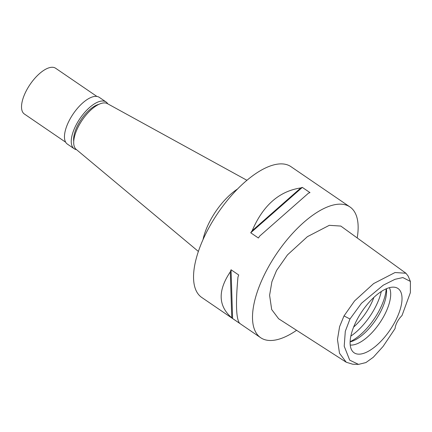 <?xml version="1.0" encoding="UTF-8"?>
<svg xmlns="http://www.w3.org/2000/svg" width="432" height="432" viewBox="0 0 432 432"><rect width="100%" height="100%" fill="white"/><g stroke="black" fill="none" stroke-linecap="round" stroke-linejoin="round"><path stroke-width="0.65" d="M401.998 315.56A11.875 5.13 124.3 0 0 395.086 328.563L383.06 346.469L373.302 357.259L365.926 362.567L358.538 364.381L349.709 360.158L344.207 346.221L345.303 331.279L349.969 319L361.481 303.264L383.233 285.196L394.988 279.31L402.862 277.56L410.4 281.432L410.368 292.631L401.998 315.56M357.161 319.453A38.912 16.816 124.3 0 0 352.523 351.297A38.912 16.816 124.3 0 0 394.972 321.84A38.912 16.816 124.3 0 0 396.047 287.561A38.912 16.816 124.3 0 0 357.161 319.453M358.538 364.381L352.712 364.225L346.248 362.237L339.498 353.246L337.468 339.487L339.601 326.657L344.012 315.922L354.575 300.915L373.648 283.565L395.032 272.527L405.934 273.24L408.137 276.059L410.4 281.432M405.934 273.24L340.816 226.066L329.303 225.326L307.406 236.666L287.464 254.902L276.539 270.513L271.906 281.713L269.595 295.288L271.685 309.528L278.613 318.746L346.248 362.237M296.59 330.302A79.164 34.209 -55.7 0 1 260.669 337.705A79.164 34.209 -55.7 0 1 266.852 269.903A79.164 34.209 -55.7 0 1 349.963 206.955A79.164 34.209 -55.7 0 1 357.194 237.929M349.963 206.955L291.006 166.687A79.164 34.209 124.3 0 0 207.895 229.635A79.164 34.209 124.3 0 0 201.712 297.437L260.669 337.705M231.05 269.762L238.718 274.995A79.164 34.209 124.3 0 0 237.962 277.09C235.613 302.945 236.099 318.265 239.425 323.05A79.164 34.209 124.3 0 0 240.268 323.741L232.6 318.508A79.164 34.209 -55.7 0 1 231.763 317.812C218.144 306.002 217.658 290.682 230.299 271.858A79.164 34.209 -55.7 0 1 231.05 269.762L232.6 318.508M302.319 187.385L309.987 192.618A79.164 34.209 124.3 0 0 308.486 193.163L259.832 235.958A79.164 34.209 124.3 0 0 258.379 238.01L250.717 232.778A79.164 34.209 -55.7 0 1 252.169 230.726C263.002 205.405 279.218 191.144 300.818 187.931A79.164 34.209 -55.7 0 1 302.319 187.385L250.717 232.778M203.024 239.598A44.091 19.051 -55.7 0 1 210.2 220.644A44.091 19.051 124.3 0 1 237.611 188.957M246.953 180.306L107.384 103.626A27.707 11.972 124.3 0 0 78.721 125.923A27.707 11.972 124.3 0 0 76.156 149.348L198.369 251.446M353.614 327.083A35.624 15.395 124.3 0 0 370.089 305.834A35.624 15.395 124.3 0 0 373.891 297.389M381.278 291.53A39.582 17.102 -55.7 0 1 374.96 307.967A39.582 17.102 -55.7 0 1 350.843 336.091M386.402 288.743A35.624 15.395 -55.7 0 1 380.111 312.676A35.624 15.395 -55.7 0 1 350.114 341.885M350.217 345.022A35.624 15.395 124.3 0 0 384.237 315.495A35.624 15.395 124.3 0 0 389.367 287.696M308.486 193.163L259.832 235.958M300.818 187.931L252.169 230.726M230.299 271.858L231.763 317.812M98.966 104.317A24.737 10.692 124.3 0 0 78.1 124.605A24.737 10.692 124.3 0 0 73.737 141.259M76.507 149.645A28.301 12.231 -55.7 0 1 74.158 148.732A28.301 12.231 -55.7 0 1 76.372 124.497A28.301 12.231 -55.7 0 1 106.083 101.99A28.301 12.231 -55.7 0 1 107.784 103.847M106.083 101.99L99.301 97.362A28.301 12.231 124.3 0 0 69.59 119.864A28.301 12.231 124.3 0 0 67.381 144.104L74.158 148.732M96.908 96.444L55.636 68.256A27.707 11.972 124.3 0 0 26.546 90.288A27.707 11.972 124.3 0 0 24.381 114.021L65.659 142.209M344.012 315.922L349.969 319M350.12 341.674A39.582 17.102 124.3 0 0 379.085 310.786A39.582 17.102 124.3 0 0 386.213 288.824"/></g></svg>
